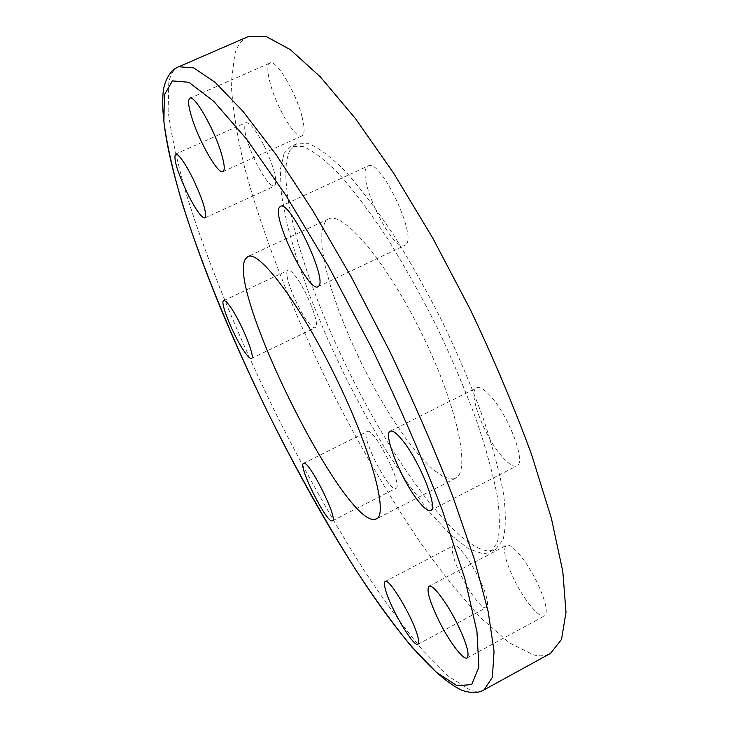 <?xml version="1.0" encoding="UTF-8"?>
<svg xmlns="http://www.w3.org/2000/svg" width="729" height="729" viewBox="0 0 729 729"><rect width="100%" height="100%" fill="white"/><g stroke="black" fill="none" stroke-linecap="round" stroke-linejoin="round"><path stroke-width="0.55" stroke-dasharray="3.65 2.73" d="M294.707 275.216C306.216 288.848 321.006 326.72 315.329 327.686C313.871 328.26 311.502 326.474 308.23 322.346C296.84 308.431 282.469 271.762 288.001 270.35C289.367 269.785 291.6 271.407 294.707 275.216M264.18 145.882C274.368 167.962 277.804 181.366 274.496 186.105C270.404 186.387 264.308 178.651 256.189 162.904C246.092 141.18 242.666 127.785 245.901 122.709C249.874 122.308 255.97 130.035 264.18 145.882M302.079 116.913C304.813 127.958 304.777 134.291 301.979 135.913C295.801 139.786 276.419 107.418 270.167 83.152C267.142 71.597 267.087 64.899 270.003 63.049C275.954 58.803 296.156 92.528 302.079 116.913M405.634 244.871L404.823 245.427C392.813 253.109 356.435 178.095 366.842 167.05L368.163 165.966C380.146 157.5 417.945 237.18 405.634 244.871M501.907 456.436C484.001 436.224 467.171 391.191 476.593 387.846C479.673 386.488 484.357 389.295 490.644 396.248C508.915 415.958 526.493 463.134 516.861 465.84C513.498 467.216 508.514 464.081 501.907 456.436M514.237 579.81C505.224 560.865 502.573 549.393 506.291 545.392C510.81 542.176 526.174 560.173 536.599 581.432C545.666 600.614 548.326 612.096 544.59 615.877C539.761 619.067 524.333 600.45 514.237 579.81M452.955 554.468C451.816 549.475 451.98 546.531 453.447 545.647C458.495 540.872 483.455 580.576 486.981 599.384C487.956 604.013 487.747 606.738 486.361 607.549C480.921 611.822 456.837 573.276 452.955 554.468M367.243 431.468C373.804 426.839 403.793 486.371 395.883 488.384L395.537 488.503C388.083 491.155 359.534 433.828 367.143 431.513L367.243 431.468M453.146 479.044L455.397 478.279C471.098 471.945 457.384 406.062 421.936 333.937C386.652 261.738 342.994 210.526 328.36 219.055L325.17 221.689L321.817 231.257L321.835 246.192L325.025 265.547L331.121 288.292L339.76 313.388L350.54 339.796L363.006 366.477L376.683 392.439L391.063 416.66L405.588 438.184L419.685 456.044L432.734 469.33L444.098 477.222L453.146 479.044M248.279 36.587C242.055 39.421 237.572 45.189 234.811 53.882L231.239 83.07C232.515 107.774 237.071 136.277 244.889 168.581C262.832 235.303 293.158 312.258 329.727 386.835C358.057 443.132 388.092 494.791 419.831 541.802C440.817 571.363 461.311 596.878 481.295 618.365L509.334 642.814L533.61 654.915C540.08 656.446 545.72 655.936 550.541 653.366M289.832 150.611C274.605 181.803 304.686 282.642 350.339 374.469C395.847 466.35 457.019 549.119 488.895 550.942L495.428 549.438L502.955 539.934C505.853 529.245 506.063 513.981 503.584 494.144C499.438 471.845 492.522 446.184 482.826 417.161C471.645 386.789 458.441 355.57 443.223 323.503C427.212 291.837 410.627 262.276 393.478 234.829C376.474 209.378 360.436 188.191 345.346 171.251C331.185 157.136 319.001 147.951 308.777 143.695L296.657 143.823L289.832 150.611M284.173 153.172L280.264 169.966L281.43 194.415L287.235 224.887L297.113 259.825L310.508 297.714L326.802 337.172L345.418 376.893L365.73 415.603L387.108 452.044L408.878 484.94L430.274 512.952L450.458 534.694L468.501 548.773L483.373 553.858L489.815 552.4L497.187 542.977C499.976 532.343 500.085 517.116 497.506 497.315C493.269 475.035 486.27 449.392 476.502 420.369C465.257 389.988 452.016 358.759 436.771 326.665C420.751 294.963 404.176 265.356 387.063 237.864C370.113 212.358 354.13 191.116 339.122 174.122C325.043 159.943 312.951 150.703 302.836 146.392L290.871 146.438L284.173 153.172M178.742 66.758C173.712 69.073 170.395 74.358 168.782 82.632L168.135 110.799C171.224 134.938 177.375 163.004 186.588 194.98C207.136 261.173 238.912 338.156 275.772 413.334C304.203 470.141 333.718 522.611 364.318 570.743C384.438 601.097 403.83 627.514 422.474 650.004L448.207 676.065L469.804 689.871C475.426 691.921 480.192 691.912 484.092 689.844M251.441 358.44L315.329 327.686M204.885 217.953L274.496 186.105M222.937 171.625L301.979 135.913M317.944 286.734L404.823 245.427M390.297 431.194L476.593 387.846M428.989 586.271L506.291 545.392M385.176 581.46L453.447 545.647M332.433 520.834L395.883 488.384M328.36 219.055L247.851 256.581M455.397 478.279L376.41 518.911M296.657 143.823L290.871 146.438M495.428 549.438L489.815 552.4M303.574 463.343L367.143 431.513M417.963 644.254L486.361 607.549M467.07 657.95L544.59 615.877M430.721 510.418L516.861 465.84M280.373 206.425L368.163 165.966M189.895 98.215L270.003 63.049M175.534 154.111L245.901 122.709M223.703 300.63L288.001 270.35"/><path stroke-width="1.09" d="M229.671 305.925C240.397 320.113 256.025 358.021 251.441 358.44C250.284 358.859 248.179 356.937 245.108 352.654C234.456 338.192 219.283 301.505 223.703 300.63C224.778 300.202 226.774 301.97 229.671 305.925M192.702 178.113C203.118 200.366 207.182 213.652 204.885 217.953C201.541 217.88 195.809 209.87 187.69 193.932C177.384 172.026 173.338 158.758 175.534 154.111C178.76 154.056 184.483 162.057 192.702 178.113M221.288 153.199C224.55 164.153 225.097 170.294 222.937 171.625C218.199 174.86 199.254 141.836 191.873 117.761C188.319 106.288 187.663 99.773 189.895 98.215C194.406 94.588 214.171 129.024 221.288 153.199M318.564 286.269L317.944 286.734C308.677 293.131 271.78 217.206 279.389 207.373L280.373 206.425C289.531 199.217 328.077 279.89 318.564 286.269M417.444 499.921C400.759 478.698 382.771 433.582 390.297 431.194C392.731 430.174 396.877 433.318 402.718 440.626C419.667 461.393 438.493 508.705 430.721 510.418C428.041 511.421 423.622 507.922 417.444 499.921M438.639 620.224C429.472 601.088 426.255 589.77 428.989 586.271C432.461 583.592 446.831 602.436 457.384 623.96C466.615 643.333 469.85 654.669 467.07 657.95C463.334 660.556 448.854 641.101 438.639 620.224M385.559 589.907C384.165 584.986 384.037 582.17 385.176 581.46C388.931 577.341 413.161 618.001 417.753 636.453C418.975 641.001 419.047 643.607 417.963 644.254C413.826 647.835 390.452 608.396 385.559 589.907M303.647 463.307C308.649 459.443 338.785 519.631 332.433 520.834L332.151 520.916C326.228 522.766 297.505 464.865 303.574 463.343L303.647 463.307M374.633 519.422L376.41 518.911C388.675 514.382 371.207 449.483 335.313 376.392C299.537 303.246 258.95 249.664 247.851 256.581L245.509 258.831C225.972 288.237 342.648 524.078 374.633 519.422M484.092 689.844L550.541 653.366L561.54 639.406L565.986 612.232L562.824 571.645L551.406 518.456L531.641 454.741C514.51 408.003 494.162 359.789 470.597 310.098L432.908 238.337L393.678 173.22L355.433 118.563L320.405 76.955L290.251 49.59L266.058 36.45L248.279 36.587L178.742 66.758C172.919 68.654 165.866 76.335 163.405 89.813C149.199 208.567 361.775 641.556 461.594 690.172C470.98 693.379 478.47 693.27 484.092 689.844L492.376 677.296L494.052 651.361L488.211 611.74L474.333 559.17L452.499 495.647C434.238 448.809 413.115 400.267 389.122 350.02L351.387 277.175L312.859 210.708L276.027 154.53L242.994 111.355L215.265 82.459L193.741 67.897L178.742 66.758M164.326 95.016L163.897 121.916C167.023 145.126 173.128 172.244 182.214 203.254C202.443 267.525 233.617 342.685 269.648 416.159C297.432 471.699 326.164 522.975 355.843 569.969C375.335 599.584 394.043 625.327 411.967 647.188L436.571 672.439L457.037 685.707L471.709 684.567L478.88 666.935L476.948 631.533L464.82 578.553L442.275 510.2C422.301 458.204 398.635 403.866 371.289 347.195L328.506 266.304L285.786 195.208L246.639 139.212L213.779 101.331L188.838 82.268L172.409 80.901L164.326 95.016"/></g></svg>
